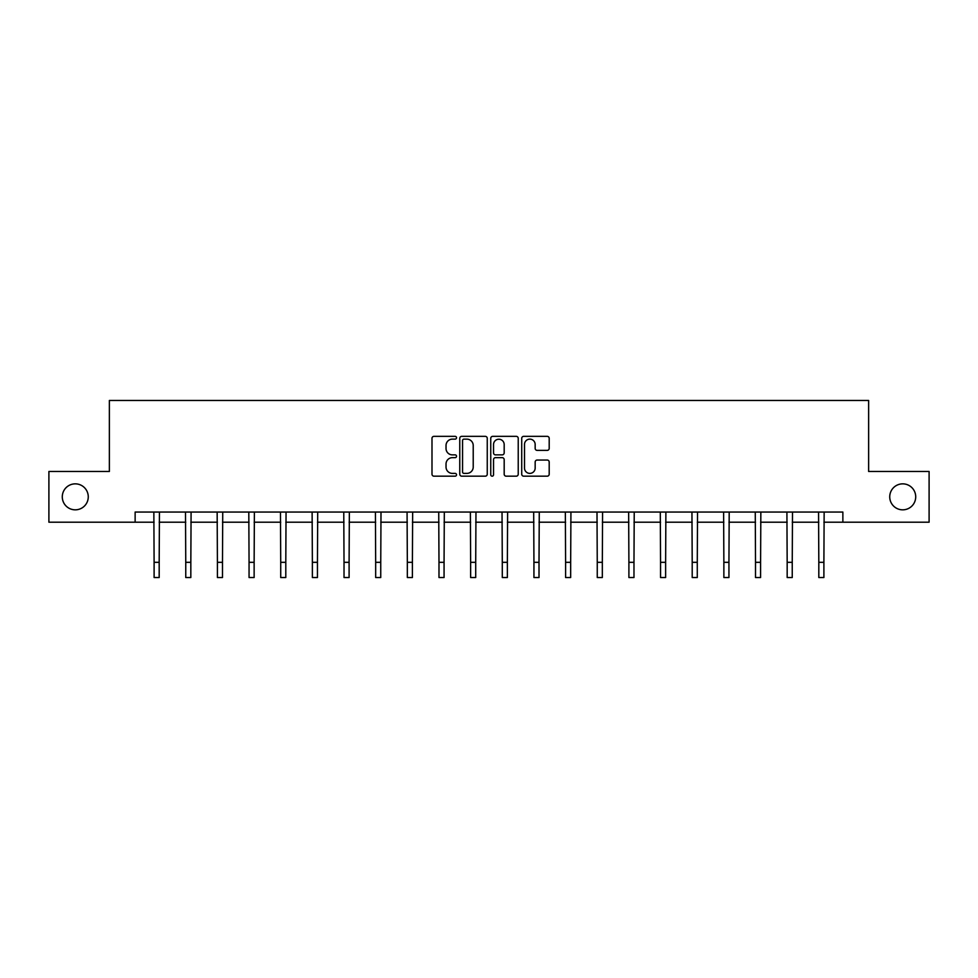 <?xml version="1.0" encoding="UTF-8"?>
<svg xmlns="http://www.w3.org/2000/svg" width="978" height="978" viewBox="0 0 978 978"><rect width="100%" height="100%" fill="white"/><g stroke="black" fill="none" stroke-linecap="round" stroke-linejoin="round"><path stroke-width="1.47" d="M456.53 437.741A1.394 1.394 0 0 0 455.137 436.347L433.975 436.347A1.993 1.993 0 0 0 431.995 438.34L431.995 474.183A1.993 1.993 0 0 0 433.975 476.176L455.137 476.176A1.394 1.394 0 0 0 456.53 474.782A1.394 1.394 0 0 0 455.137 473.389L452.398 473.389A6.369 6.369 0 0 1 446.029 467.019L446.029 464.024A6.369 6.369 0 0 1 452.398 457.655L455.137 457.655A1.394 1.394 0 0 0 456.53 456.261A1.394 1.394 0 0 0 455.137 454.868L452.398 454.868A6.369 6.369 0 0 1 446.029 448.499L446.029 445.503A6.369 6.369 0 0 1 452.398 439.134L455.137 439.134A1.394 1.394 0 0 0 456.53 437.741M889.735 496.836A12.983 12.983 0 0 0 902.718 509.831A12.983 12.983 0 0 0 915.714 496.836A12.983 12.983 0 0 0 902.718 483.853A12.983 12.983 0 0 0 889.735 496.836M62.286 496.836A12.983 12.983 0 0 0 75.282 509.831A12.983 12.983 0 0 0 88.264 496.836A12.983 12.983 0 0 0 75.282 483.853A12.983 12.983 0 0 0 62.286 496.836M547.203 450.381A1.993 1.993 0 0 0 549.196 448.389L549.196 438.34A1.993 1.993 0 0 0 547.203 436.347L523.707 436.347A1.993 1.993 0 0 0 521.714 438.34L521.714 474.183A1.993 1.993 0 0 0 523.707 476.176L547.203 476.176A1.993 1.993 0 0 0 549.196 474.183L549.196 462.032A1.993 1.993 0 0 0 547.203 460.051L537.142 460.051A1.993 1.993 0 0 0 535.162 462.032L535.162 468.059A5.33 5.33 0 0 1 529.831 473.389A5.33 5.33 0 0 1 524.501 468.059L524.501 444.464A5.33 5.33 0 0 1 529.831 439.134A5.33 5.33 0 0 1 535.162 444.464L535.162 448.389A1.993 1.993 0 0 0 537.142 450.381L547.203 450.381M135.135 522.203L48.9 522.203L48.9 471.482L109.365 471.482L109.365 400.467L868.635 400.467L868.635 471.482L929.1 471.482L929.1 522.203L842.865 522.203L842.865 512.056L135.135 512.056L135.135 522.203L154.108 522.203M487.252 438.34A1.993 1.993 0 0 0 485.271 436.347L461.763 436.347A1.993 1.993 0 0 0 459.77 438.34L459.77 474.183A1.993 1.993 0 0 0 461.763 476.176L485.271 476.176A1.993 1.993 0 0 0 487.252 474.183L487.252 438.34M492.729 436.347L516.237 436.347A1.993 1.993 0 0 1 518.23 438.34L518.23 474.183A1.993 1.993 0 0 1 516.237 476.176L506.176 476.176A1.993 1.993 0 0 1 504.183 474.183L504.183 459.648A1.993 1.993 0 0 0 502.191 457.655L495.528 457.655A1.993 1.993 0 0 0 493.535 459.648L493.535 474.782A1.394 1.394 0 0 1 492.142 476.176A1.394 1.394 0 0 1 490.748 474.782L490.748 438.34A1.993 1.993 0 0 1 492.729 436.347M159.182 522.203L185.759 522.203M190.832 522.203L217.409 522.203M222.483 522.203L249.06 522.203M254.133 522.203L280.723 522.203M285.796 522.203L312.373 522.203M317.447 522.203L344.024 522.203M349.097 522.203L375.674 522.203M380.748 522.203L407.337 522.203M412.398 522.203L438.988 522.203M444.061 522.203L470.638 522.203M475.711 522.203L502.289 522.203M507.362 522.203L533.939 522.203M539.012 522.203L565.602 522.203M570.663 522.203L597.252 522.203M602.326 522.203L628.903 522.203M633.976 522.203L660.553 522.203M665.627 522.203L692.204 522.203M697.277 522.203L723.867 522.203M728.94 522.203L755.517 522.203M760.591 522.203L787.168 522.203M792.241 522.203L818.818 522.203M823.892 522.203L842.865 522.203M463.951 439.134A1.394 1.394 0 0 0 462.557 440.528L462.557 471.995A1.394 1.394 0 0 0 463.951 473.389L466.848 473.389A6.369 6.369 0 0 0 473.218 467.019L473.218 445.503A6.369 6.369 0 0 0 466.848 439.134L463.951 439.134M504.183 444.562A5.33 5.33 0 0 0 498.853 439.232A5.33 5.33 0 0 0 493.535 444.562L493.535 452.875A1.993 1.993 0 0 0 495.528 454.868L502.191 454.868A1.993 1.993 0 0 0 504.183 452.875L504.183 444.562M153.852 512.056L154.108 562.326L159.182 562.326L159.438 512.056M154.108 562.326L154.108 577.533L159.182 577.533L159.182 562.326M185.502 512.056L185.759 562.326L190.832 562.326L191.089 512.056M185.759 562.326L185.759 577.533L190.832 577.533L190.832 562.326M217.153 512.056L217.409 562.326L222.483 562.326L222.739 512.056M217.409 562.326L217.409 577.533L222.483 577.533L222.483 562.326M248.803 512.056L249.06 562.326L254.133 562.326L254.39 512.056M249.06 562.326L249.06 577.533L254.133 577.533L254.133 562.326M280.466 512.056L280.723 562.326L285.796 562.326L286.053 512.056M280.723 562.326L280.723 577.533L285.796 577.533L285.796 562.326M312.116 512.056L312.373 562.326L317.447 562.326L317.703 512.056M312.373 562.326L312.373 577.533L317.447 577.533L317.447 562.326M343.767 512.056L344.024 562.326L349.097 562.326L349.354 512.056M344.024 562.326L344.024 577.533L349.097 577.533L349.097 562.326M375.418 512.056L375.674 562.326L380.748 562.326L381.004 512.056M375.674 562.326L375.674 577.533L380.748 577.533L380.748 562.326M407.068 512.056L407.337 562.326L412.398 562.326L412.655 512.056M407.337 562.326L407.337 577.533L412.398 577.533L412.398 562.326M438.731 512.056L438.988 562.326L444.061 562.326L444.318 512.056M438.988 562.326L438.988 577.533L444.061 577.533L444.061 562.326M470.381 512.056L470.638 562.326L475.711 562.326L475.968 512.056M470.638 562.326L470.638 577.533L475.711 577.533L475.711 562.326M502.032 512.056L502.289 562.326L507.362 562.326L507.619 512.056M502.289 562.326L502.289 577.533L507.362 577.533L507.362 562.326M533.682 512.056L533.939 562.326L539.012 562.326L539.269 512.056M533.939 562.326L533.939 577.533L539.012 577.533L539.012 562.326M565.345 512.056L565.602 562.326L570.663 562.326L570.932 512.056M565.602 562.326L565.602 577.533L570.663 577.533L570.663 562.326M596.996 512.056L597.252 562.326L602.326 562.326L602.582 512.056M597.252 562.326L597.252 577.533L602.326 577.533L602.326 562.326M628.646 512.056L628.903 562.326L633.976 562.326L634.233 512.056M628.903 562.326L628.903 577.533L633.976 577.533L633.976 562.326M660.297 512.056L660.553 562.326L665.627 562.326L665.884 512.056M660.553 562.326L660.553 577.533L665.627 577.533L665.627 562.326M691.947 512.056L692.204 562.326L697.277 562.326L697.534 512.056M692.204 562.326L692.204 577.533L697.277 577.533L697.277 562.326M723.61 512.056L723.867 562.326L728.94 562.326L729.197 512.056M723.867 562.326L723.867 577.533L728.94 577.533L728.94 562.326M755.26 512.056L755.517 562.326L760.591 562.326L760.847 512.056M755.517 562.326L755.517 577.533L760.591 577.533L760.591 562.326M786.911 512.056L787.168 562.326L792.241 562.326L792.498 512.056M787.168 562.326L787.168 577.533L792.241 577.533L792.241 562.326M818.562 512.056L818.818 562.326L823.892 562.326L824.148 512.056M818.818 562.326L818.818 577.533L823.892 577.533L823.892 562.326"/></g></svg>
